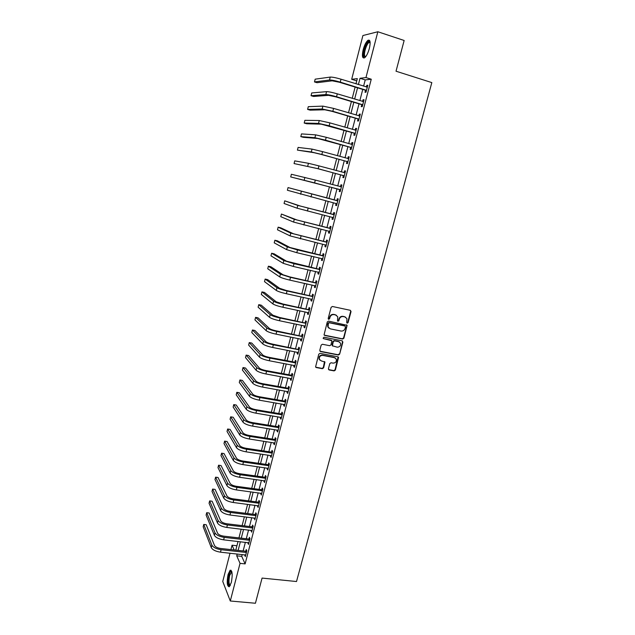 <?xml version="1.0" encoding="UTF-8"?>
<svg xmlns="http://www.w3.org/2000/svg" width="635" height="635" viewBox="0 0 635 635"><rect width="100%" height="100%" fill="white"/><g stroke="black" fill="none" stroke-linecap="round" stroke-linejoin="round"><path stroke-width="0.95" d="M347.202 323.175L348.091 322.596L351.044 311.563L350.337 310.309L332.407 306.483L331.129 307.316L328.192 318.445L328.7 319.326L329.597 318.738L329.978 317.302C330.708 315.309 332.065 314.42 334.066 314.627L335.558 314.944L337.725 316.73L337.518 320.865L337.987 321.254L338.876 320.675L339.257 319.238C339.987 317.262 341.344 316.373 343.321 316.579L344.813 316.889L346.932 318.619L346.71 322.302L347.202 323.175M346.813 322.921L347.734 322.35L350.679 311.333L350.441 310.34M328.303 319.064L329.255 318.5L329.636 317.063L329.978 317.302M337.59 321L338.526 320.429L338.907 319L339.257 319.238M228.076 574.477L230.132 570.206C232.347 570.516 232.743 574.619 231.315 582.509L229.267 586.756C227.044 586.391 226.655 582.295 228.076 574.477M363.164 49.72C364.498 44.958 366.117 41.815 368.014 40.275C370.245 39.513 370.697 42.227 369.364 48.419C368.014 53.197 366.403 56.332 364.53 57.833C362.291 58.571 361.839 55.872 363.164 49.72M328.43 368.76L329.144 369.967L334.129 370.896L335.383 370.062L338.574 357.378L337.891 356.814L320.032 353.354L318.762 354.195L315.579 366.951L316.286 367.554L322.358 368.689L323.628 367.855L324.969 362.053L321.262 360.894L319.389 359.307C319.072 356.783 320.183 355.481 322.723 355.394L334.478 357.664L336.304 359.172C336.669 361.704 335.574 363.022 333.018 363.133L331.065 362.76L329.803 363.593L328.43 368.76M356.735 80.859L351.679 79.296L362.91 35.536L377.841 31.75L404.146 40.481L396.026 71.215L431.824 82.598L296.513 581.525L262.072 578.08L255.421 603.25L230.291 600.996L222.75 581.454L230.005 553.204M377.841 31.75L365.966 77.565L360.013 78.288L358.402 84.542M242.205 554.53L241.729 556.363L245.126 563.896L371.253 79.216L365.966 77.565M245.126 563.896L240.038 563.356L230.291 600.996M342.646 339.05L343.908 338.217L347.123 325.342L328.557 321.08L327.279 321.921L324.064 334.867L324.763 335.455L342.646 339.05L342.297 338.788L343.559 337.963L346.813 325.787L346.607 324.842M342.876 342.082L339.63 354.187L338.376 355.021L320.508 351.552L319.786 350.322L321.159 345.099L322.437 344.265L329.716 345.702L330.986 344.868L331.867 340.749L323.596 338.661L323.112 338.249L323.985 337.209L342.162 340.852L342.876 342.082L342.519 341.813L339.63 354.187M371.253 79.216L365.22 79.907L363.601 86.146M362.76 89.408L359.847 100.632M359.021 103.823L356.116 115.038M355.306 118.166L352.401 129.373M351.607 132.437L348.702 143.637M347.924 146.637L345.027 157.821M344.265 160.758L341.368 171.934M340.622 174.815L337.725 185.984M336.994 188.793L334.113 199.93M333.383 202.74L330.517 213.781M329.787 216.63L326.946 227.568M326.199 230.441L323.39 241.284M322.636 244.189L319.857 254.929M319.095 257.873L316.333 268.51M315.563 271.478L312.833 282.019M312.055 285.02L309.348 295.465M308.562 298.498L305.88 308.84M305.086 311.904L302.435 322.151M301.633 325.247L298.998 335.399M298.188 338.519L295.585 348.575M294.767 351.726L292.187 361.688M291.362 364.871L288.806 374.737M287.972 377.952L285.44 387.723M284.599 390.969L282.091 400.653M281.241 403.916L278.757 413.512M277.9 416.806L275.439 426.307M274.574 429.633L272.137 439.047M271.272 442.397L268.851 451.715M267.978 455.097L265.581 464.328M264.7 467.733L262.326 476.885M261.437 480.314L259.088 489.379M258.199 492.831L255.865 501.809M254.968 505.285L252.659 514.183M251.754 517.684L249.468 526.494M248.555 530.027L246.293 538.75M245.372 542.306L243.134 550.95M365.498 90.392L365.006 92.273L366.006 92.202L367.808 85.249L366.808 85.344L366.379 86.995M361.752 104.791L361.267 106.664L362.252 106.632L364.045 99.719L363.061 99.766L362.617 101.465M358.037 119.118L357.553 120.983L358.521 120.991L360.307 114.109L359.331 114.117L358.878 115.856M354.33 133.366L353.854 135.223L354.806 135.279L356.584 128.429L355.624 128.397L355.163 130.167M350.647 147.542L350.171 149.392L351.115 149.495L352.885 142.677L351.933 142.597L351.465 144.415M346.988 161.655L346.512 163.489L347.44 163.632L349.202 156.853L348.266 156.726L347.789 158.567M343.344 175.689L342.868 177.514L343.781 177.697L345.535 170.958L344.615 170.791L344.138 172.617M339.717 189.651L339.241 191.468L340.146 191.691L341.884 184.983L340.979 184.777L340.511 186.595M336.106 203.541L335.637 205.351L336.526 205.621L338.257 198.945L337.368 198.691L336.899 200.509M332.518 217.368L332.049 219.162L332.923 219.472L334.653 212.836L333.772 212.542L333.304 214.344M329.74 231.719L328.938 231.116L328.478 232.91L329.343 233.259L331.057 226.647L330.192 226.322L329.724 228.116M325.382 244.848L324.93 246.586L325.779 246.975L327.485 240.403L326.628 240.03L326.168 241.808M321.834 258.508L321.397 260.191L322.231 260.62L323.929 254.079L323.088 253.667L322.628 255.445M318.302 272.097L317.881 273.725L318.699 274.201L320.389 267.692L319.564 267.24L319.103 269.002M314.785 285.623L314.381 287.203L315.19 287.711L316.873 281.234L316.055 280.741L315.603 282.496M311.293 299.085L310.896 300.601L311.698 301.157L313.373 294.711L312.571 294.18L312.11 295.926M307.816 312.476L307.435 313.944L308.221 314.531L309.888 308.118L309.094 307.546L308.642 309.285M304.356 325.803L303.99 327.215L304.76 327.843L306.419 321.461L305.641 320.85L305.189 322.58M300.911 339.058L300.553 340.423L301.315 341.082L302.966 334.732L302.204 334.089L301.752 335.812M297.482 352.25L297.14 353.56L297.894 354.259L299.537 347.948L298.783 347.266L298.331 348.98M294.076 365.379L293.751 366.641L294.481 367.379L296.116 361.093L295.378 360.37L294.934 362.077M290.679 378.444L290.37 379.651L291.092 380.428L292.719 374.174L291.989 373.412L291.544 375.11M287.306 391.446L287.004 392.605L287.719 393.414L289.338 387.183L288.615 386.397L288.179 388.08M283.948 404.376L283.654 405.487L284.361 406.337L285.972 400.137L285.258 399.312L284.821 400.995M280.599 417.251L280.329 418.314L281.019 419.195L282.623 413.028L281.924 412.163L281.488 413.837M277.273 430.062L277.011 431.078L277.693 431.99L279.289 425.855L278.598 424.958L278.17 426.625M273.963 442.809L273.717 443.778L274.383 444.722L275.971 438.618L275.296 437.69L274.868 439.341M270.669 455.493L270.431 456.414L271.089 457.398L272.669 451.318L272.002 450.358L271.574 452.001M267.391 468.122L267.16 468.987L267.811 470.011L269.383 463.963L268.732 462.963L268.303 464.606M264.128 480.687L264.549 482.56L266.113 476.544L265.47 475.504L265.049 477.139M260.882 493.189L261.302 495.054L262.858 489.061L262.231 487.997L261.81 489.617M257.651 505.635L258.072 507.484L259.62 501.523L259.001 500.42L258.58 502.039M254.429 518.017L254.857 519.851L256.397 513.921L255.786 512.786L255.373 514.398M251.23 530.344L251.658 532.17L253.19 526.264L252.595 525.097L252.174 526.701M248.047 542.607L248.476 544.417L249.999 538.543L249.412 537.345L248.999 538.94M244.872 554.815L245.3 556.617L246.824 550.767L246.245 549.537L245.832 551.124M230.926 549.608L232.053 545.211L234.14 549.958M236.926 545.759L232.053 545.211M355.981 83.796L357.315 78.613L351.679 79.296M235.791 550.14L238.03 541.472M238.943 537.908L241.205 529.153M242.118 525.613L244.388 516.779M245.3 513.263L247.594 504.341M248.499 500.848L250.817 491.847M251.714 488.378L254.056 479.29M254.937 475.845L257.302 466.669M258.183 463.256L260.572 453.993M261.445 450.604L263.858 441.246M264.724 437.888L267.152 428.442M268.018 425.109L270.47 415.576M271.328 412.274L273.804 402.653M274.645 399.375L277.154 389.66M277.987 386.405L280.519 376.603M281.345 373.38L283.901 363.482M284.718 360.283L287.298 350.29M288.115 347.131L290.711 337.042M291.521 333.907L294.148 323.723M294.942 320.619L297.593 310.34M298.387 307.261L301.061 296.886M301.847 293.838L304.546 283.369M305.324 280.352L308.046 269.78M308.816 266.795L311.563 256.119M312.325 253.174L315.103 242.395M315.857 239.482L318.659 228.6M319.405 225.719L322.231 214.741M322.969 211.884L325.826 200.803M326.549 197.985L329.43 186.809M330.16 183.991L333.042 172.784M333.788 169.894L336.677 158.679M337.439 155.734L340.328 144.502M341.106 141.494L344.003 130.254M344.797 127.183L347.694 115.935M348.504 112.792L351.401 101.544M352.234 98.338L355.132 87.074M237.196 553.982L236.728 555.823L240.038 563.356M357.553 87.813L354.647 99.06M353.822 102.267L350.925 113.506M350.115 116.65L347.21 127.873M346.416 130.953L343.519 142.169M342.741 145.185L339.852 156.393M339.09 159.337L336.193 170.545M335.455 173.426L332.565 184.618M331.835 187.444L328.954 198.604M328.224 201.422L325.366 212.487M324.628 215.336L321.802 226.306M321.056 229.187L318.246 240.054M317.5 242.967L314.722 253.73M313.96 256.675L311.206 267.343M310.436 270.32L307.705 280.884M306.935 283.893L304.228 294.354M303.443 297.394L300.768 307.761M299.974 310.832L297.323 321.104M296.521 324.207L293.894 334.375M293.092 337.51L290.489 347.591M289.671 350.75L287.091 360.736M286.266 363.918L283.718 373.809M282.885 377.031L280.352 386.826M279.519 390.073L277.011 399.78M276.169 403.05L273.685 412.663M272.828 415.965L270.375 425.49M269.51 428.823L267.081 438.253M266.208 441.611L263.795 450.953M262.922 454.342L260.533 463.598M259.651 467.011L257.286 476.179M256.397 479.615L254.056 488.696M253.159 492.157L250.841 501.15M249.936 504.642L247.634 513.548M246.729 517.065L244.451 525.891M243.538 529.431L241.284 538.17M240.363 541.734L238.125 550.394M365.22 79.907L360.013 78.288M241.729 556.363L236.728 555.823M366.808 85.344L367.713 85.622M363.061 99.766L363.966 100.044M359.331 114.117L360.235 114.387M355.624 128.397L356.529 128.659M351.933 142.597L352.838 142.851M348.266 156.726L349.163 156.98M344.615 170.791L345.511 171.029M340.979 184.777L341.876 185.015M335.637 205.351L336.534 205.581M332.049 219.162L332.946 219.385M328.478 232.91L329.374 233.124M324.93 246.586L325.826 246.793M321.397 260.191L322.286 260.398M317.881 273.725L318.77 273.931M314.381 287.203L315.27 287.393M310.896 300.601L311.793 300.792M307.435 313.944L308.324 314.127M303.99 327.215L304.879 327.398M300.553 340.423L301.442 340.598M297.14 353.56L298.029 353.735M293.751 366.641L294.632 366.808M290.37 379.651L291.251 379.809M287.004 392.605L287.885 392.755M283.654 405.487L284.543 405.638M280.329 418.314L281.21 418.457M277.011 431.078L277.892 431.213M273.717 443.778L274.598 443.913M270.431 456.414L271.312 456.541M267.16 468.987L268.041 469.114M263.914 481.513L264.787 481.632M260.675 493.966L261.556 494.086M257.461 506.365L258.334 506.476M254.254 518.7L255.127 518.811M251.063 530.987L251.936 531.09M247.888 543.203L248.761 543.306M244.729 555.371L245.602 555.466M345.662 317.214L344.813 316.889M338.907 319C339.638 317.024 340.995 316.135 342.971 316.341L344.456 316.659M336.455 315.285L335.558 314.944M329.636 317.063C330.367 315.079 331.724 314.19 333.716 314.396L335.216 314.706M324.215 335.121L342.297 338.788M345.48 326.89L344.988 326.025L329.271 322.77L328.374 323.358L328.097 327.017L330.295 328.859L341.035 331.049C343.003 331.24 344.353 330.359 345.083 328.39L345.48 326.89M328.938 328.192L327.755 326.763L327.636 324.62L328.041 323.112L328.93 322.524L344.63 325.779M319.937 351.187L338.026 354.743L339.288 353.909M331.383 340.241L323.596 338.661M337.225 347.186C339.812 347.075 340.9 345.734 340.495 343.162L338.693 341.678L334.558 340.852L333.288 341.686L332.407 345.797L337.225 347.186M339.527 342.011L338.693 341.678M332.542 346.027L332.034 344.868L332.946 341.424L334.216 340.59L338.344 341.416M342.519 341.813L342.344 340.908M335.407 358.045L334.478 357.664M319.929 360.164L319.064 359.021C318.746 356.497 319.857 355.195 322.389 355.108L334.137 357.378M315.682 367.157L322.032 368.395L323.294 367.562L324.533 361.553M328.557 369.578L333.788 370.602L335.042 369.768L338.114 356.886M367.316 87.138L341.019 79.2L340.273 82.129L366.49 90.313M366.895 87.154L367.324 87.106M366.292 91.075L365.22 90.162L339.344 82.24L332.176 80.82L317.032 82.701L314.484 81.931L329.501 80.002C331.621 79.947 335.209 80.653 340.273 82.129M314.484 81.931L315.174 79.169L330.24 77.089C332.359 77.018 335.955 77.716 341.019 79.2M365.22 90.162L366.22 90.083M363.561 101.6L337.288 93.837L336.542 96.75L362.736 104.751M363.029 101.584L363.585 101.513M362.553 105.466L361.482 104.561L335.629 96.814L328.493 95.345L313.587 96.456L311.039 95.702L325.826 94.544C327.914 94.567 331.494 95.298 336.542 96.75M311.039 95.702L311.729 92.948L326.557 91.646C328.652 91.646 332.232 92.377 337.288 93.837M361.482 104.561L362.466 104.529M359.823 115.983L333.573 108.394L332.835 111.3L359.005 119.126M359.18 115.943L359.854 115.848M358.831 119.777L357.759 118.888L331.938 111.316L324.834 109.791L310.158 110.149L307.61 109.403L322.167 109.006L332.835 111.3M307.61 109.403L308.292 106.672L322.897 106.124L333.573 108.394M357.759 118.888L358.735 118.896M356.1 130.294L329.882 122.88L329.152 125.77L355.29 133.421M355.354 130.223L356.148 130.111M355.132 134.025L354.06 133.144L321.199 124.158L306.737 123.769L304.197 123.047L318.532 123.396L329.152 125.77M304.197 123.047L304.879 120.325L319.254 120.523L329.882 122.88M354.06 133.144L355.021 133.191M352.401 144.534L326.215 137.287L325.485 140.16L351.592 147.637M351.544 144.431L352.457 144.304M351.449 148.193L350.377 147.328L317.571 138.454L303.339 137.327L300.799 136.612L314.912 137.708L325.485 140.16M300.799 136.612L301.482 133.906L315.635 134.85L326.215 137.287M350.377 147.328L351.322 147.423M365.427 57.015L363.998 56.356C362.45 53.022 367.149 40.362 369.53 41.529L370.094 42.085M370.126 42.434L369.006 42.474C366.57 43.799 363.545 53.411 364.736 55.999L365.649 56.745M369.514 40.338L368.832 40.608C365.808 42.259 362.069 54.165 363.545 57.388M230.124 585.708C228.195 585.406 227.854 581.866 229.084 575.088C229.799 572.468 230.576 571.198 231.418 571.278L231.759 571.492M231.418 571.278L231.846 571.865L229.679 575.389C228.592 581.001 228.806 584.319 230.315 585.351M231.092 570.246L228.878 574.58C227.632 580.588 227.743 584.66 229.187 586.796M348.718 158.694L322.564 151.63L321.834 154.488L347.916 161.79M347.75 158.575L348.79 158.425M347.789 162.29L346.718 161.433L320.977 154.368L313.968 152.678L297.426 150.122L311.309 151.956L321.834 154.488M297.426 150.122L298.101 147.423L312.031 149.106L322.564 151.63M346.718 161.433L347.647 161.568M345.059 172.791L318.929 165.886L318.198 168.727L344.257 175.863M343.979 172.641L345.138 172.466M344.138 176.316L343.075 175.474L317.357 168.569L294.061 163.56L318.198 168.727M294.061 163.56L294.727 160.877L308.443 163.29L318.929 165.886M343.075 175.474L343.987 175.649M341.416 186.809L315.309 180.078L314.587 182.904L340.614 189.873M340.225 186.642L341.511 186.444M340.511 190.278L339.447 189.436L290.711 176.935L314.587 182.904M290.711 176.935L291.378 174.268L315.309 180.078M339.447 189.436L340.344 189.659M337.788 200.763L288.044 187.587L337.447 200.811M288.044 187.587L287.385 190.246L336.994 203.803M336.558 200.557L337.891 200.35M336.907 204.16L335.907 203.383M334.177 214.638L300.442 206.073L284.726 200.843L297.799 205.407L333.843 214.694M284.726 200.843L284.067 203.494L297.093 208.193L333.391 217.67M332.962 214.4L334.296 214.185M333.311 217.972L332.415 217.289M330.589 228.449L296.926 219.956L281.432 214.043L294.283 219.305L330.256 228.505M281.432 214.043L280.773 216.67L293.584 222.075L329.811 231.465M329.39 228.171L330.724 227.949M327.017 242.189L293.433 233.759L280.662 227.782L278.146 227.171L290.79 233.132L326.684 242.245M278.146 227.171L277.487 229.791L290.092 235.887L326.239 245.189M325.826 241.871L327.16 241.641M326.184 245.396L325.477 244.872M323.469 255.857L289.949 247.499L277.392 240.832L274.876 240.244L287.314 246.888L297.505 249.936L323.128 255.921M274.876 240.244L274.217 242.848L286.615 249.626L296.807 252.69L322.691 258.842M322.286 255.5L323.62 255.27M322.651 259.009L322.04 258.556M319.929 269.462L286.488 261.175L274.13 253.825L271.621 253.246L283.853 260.572L293.997 263.692L319.595 269.518M271.621 253.246L270.97 255.841L283.162 263.303L293.299 266.438L319.159 272.431M318.77 269.065L320.096 268.827M319.127 272.542L318.619 272.169M316.413 282.996L289.766 276.9L283.043 274.772L270.891 266.756L268.383 266.192L280.408 274.185L290.512 277.384L316.079 283.059M268.383 266.192L267.732 268.772L279.717 276.908C281.503 277.892 284.869 278.963 289.814 280.114L315.651 285.948M315.262 282.559L316.587 282.321M315.627 286.02L315.214 285.718M312.912 296.466L286.306 290.481L279.614 288.306L267.66 279.622L265.152 279.075L276.979 287.734C278.741 288.782 282.099 289.87 287.044 291.005L312.579 296.521M265.152 279.075L264.509 281.638L276.296 290.441C278.059 291.497 281.408 292.592 286.345 293.719L312.15 299.402M311.777 295.989L313.103 295.743M309.435 309.864L282.869 303.998L276.201 301.776L264.454 292.433L261.945 291.894L273.574 301.22C275.312 302.331 278.654 303.443 283.591 304.562L309.094 309.928M261.945 291.894L261.31 294.449L272.891 303.911C274.63 305.03 277.963 306.149 282.9 307.261L308.673 312.785M308.308 309.348L309.634 309.102M305.967 323.191L279.44 317.444L272.804 315.174L261.255 305.173L258.755 304.657L270.185 314.635C271.899 315.817 275.225 316.952 280.154 318.048L305.633 323.263M258.755 304.657L258.12 307.197L269.51 317.309C271.216 318.5 274.534 319.643 279.463 320.731L305.213 326.104M304.856 322.644L306.173 322.397M302.522 336.463L276.034 330.819C272.764 330.105 270.566 329.335 269.43 328.509L258.08 317.865L255.58 317.357L266.811 327.985C268.502 329.232 271.812 330.39 276.733 331.462L302.181 336.526M255.58 317.357L254.945 319.889L266.136 330.644C267.827 331.907 271.129 333.065 276.05 334.137L301.768 339.36M301.419 335.875L302.736 335.621M299.085 349.663L272.645 344.13C269.383 343.432 267.192 342.646 266.065 341.773L254.913 330.486L252.412 329.994L263.454 341.265C265.12 342.575 268.415 343.757 273.328 344.813L298.752 349.734M252.412 329.994L251.785 332.518L262.779 343.916C264.446 345.242 267.74 346.424 272.653 347.472L298.339 352.544M297.998 349.044L299.315 348.782M295.672 362.799L294.6 362.14L269.272 357.378C266.009 356.695 263.827 355.894 262.723 354.973L251.762 343.059L249.261 342.575L260.112 354.481C261.763 355.862 265.041 357.06 269.946 358.1L295.338 362.871M249.261 342.575L248.634 345.083L259.445 357.116C261.088 358.505 264.366 359.72 269.272 360.743L294.926 365.665M294.6 362.14L295.91 361.879M292.275 375.872L291.211 375.182L265.914 370.562C262.66 369.887 260.485 369.07 259.397 368.109L248.626 355.568L246.134 355.1L256.786 367.633C258.413 369.078 261.676 370.3 266.573 371.316L291.941 375.944M246.134 355.1L245.507 357.6L256.119 370.253C257.747 371.713 261.009 372.943 265.906 373.952L291.536 378.73M291.211 375.182L292.529 374.912M288.893 388.882L287.845 388.152L262.572 383.675C259.326 383.016 257.159 382.183 256.088 381.183L245.499 368.014L243.014 367.562L253.476 380.714C255.087 382.222 258.334 383.476 263.223 384.469L288.56 388.953M243.014 367.562L242.387 370.046L252.817 383.326C254.421 384.85 257.667 386.104 262.557 387.088L288.155 391.724M287.845 388.152L289.155 387.882M285.536 401.828L284.496 401.066L259.247 396.724C256.008 396.081 253.857 395.232 252.786 394.192L242.395 380.405L239.911 379.968L250.182 393.74C251.77 395.311 255.008 396.581 259.89 397.558L285.202 401.899M239.911 379.968L239.292 382.445L249.523 396.335C251.111 397.923 254.341 399.193 259.223 400.161L284.798 404.654M284.496 401.066L285.806 400.78M282.186 414.703L281.154 413.909L255.945 409.71C252.706 409.083 250.563 408.218 249.507 407.13L239.3 392.74L236.823 392.319L246.904 406.694C248.476 408.329 251.698 409.623 256.572 410.575L281.853 414.782M236.823 392.319L236.204 394.779L246.253 409.281C247.817 410.932 251.031 412.226 255.905 413.179L281.456 417.52M281.154 413.909L282.464 413.623M278.852 427.522L277.836 426.696L252.651 422.64C249.42 422.021 247.285 421.14 246.245 420.013L236.228 405.019L233.744 404.606L243.649 419.592C245.189 421.291 248.396 422.608 253.27 423.537L278.519 427.601M233.744 404.606L233.132 407.059L242.999 422.164C244.538 423.87 247.745 425.196 252.611 426.125L278.122 430.324M277.836 426.696L279.146 426.41M275.534 440.277L274.534 439.42L249.38 435.499C246.15 434.888 244.023 433.999 242.999 432.832L233.164 417.243L230.68 416.838L240.403 432.427C241.927 434.181 245.118 435.523 249.984 436.435L275.209 440.357M230.68 416.838L230.076 419.283L239.76 434.983C241.276 436.753 244.467 438.094 249.325 439.007L274.812 443.063M274.534 439.42L275.836 439.126M272.24 452.977L271.248 452.08L246.118 448.294C242.895 447.699 240.776 446.794 239.768 445.587L230.108 429.403L227.64 429.014L237.172 445.191C238.681 447.016 241.856 448.373 246.713 449.262L271.907 453.049M227.64 429.014L227.028 431.443L236.53 447.738C238.03 449.572 241.205 450.937 246.062 451.826L271.518 455.747M271.248 452.08L272.55 451.779M268.954 465.606L267.978 464.677L242.872 461.026C239.657 460.446 237.546 459.534 236.553 458.279L227.076 441.515L224.599 441.134L233.966 457.898C235.45 459.78 238.609 461.161 243.459 462.034L268.621 465.685M224.599 441.134L223.996 443.555L233.323 460.439C234.799 462.328 237.966 463.709 242.808 464.582L268.24 468.368M267.978 464.677L269.272 464.375M265.684 478.179L264.716 477.218L239.649 473.702C236.434 473.131 234.339 472.202 233.355 470.908L224.052 453.565L221.583 453.2L230.767 470.543C232.227 472.488 235.379 473.885 240.22 474.742L265.359 478.258M221.583 453.2L220.98 455.605L230.124 473.067C231.592 475.02 234.736 476.425 239.57 477.274L264.978 480.925M264.716 477.218L266.017 476.917M262.438 490.696L261.477 489.696L236.434 486.315C233.228 485.759 231.14 484.815 230.172 483.481L221.043 465.566L218.583 465.209L227.584 483.132C229.029 485.132 232.164 486.553 236.998 487.386L262.104 490.768M218.583 465.209L217.98 467.606L226.949 485.64C228.394 487.656 231.521 489.077 236.355 489.91L261.723 493.427M261.477 489.696L262.771 489.387M259.199 503.142L258.255 502.118L233.235 498.864C230.037 498.324 227.957 497.364 226.997 495.991L218.051 477.504L215.59 477.163L224.417 495.657C225.846 497.713 228.965 499.158 233.791 499.975L258.874 503.222M215.59 477.163L214.995 479.552L223.782 498.15C225.211 500.221 228.33 501.666 233.148 502.483L258.493 505.865M258.255 502.118L259.548 501.809M255.976 515.541L255.04 514.477L230.06 511.358C226.862 510.826 224.79 509.857 223.845 508.444L215.074 489.394L212.614 489.069L221.266 508.119C222.671 510.238 225.782 511.699 230.6 512.501L255.651 515.62M212.614 489.069L212.019 491.442L220.639 510.603C222.044 512.739 225.147 514.199 229.957 514.993L255.278 518.239M255.04 514.477L256.334 514.159M252.77 527.868L251.849 526.78L226.893 523.788C223.695 523.264 221.639 522.28 220.702 520.835L212.106 501.229L209.645 500.912L218.13 520.525C219.519 522.7 222.615 524.177 227.417 524.962L252.444 527.955M209.645 500.912L209.058 503.277L217.503 523.002C218.884 525.185 221.98 526.669 226.79 527.447L252.071 530.566M251.849 526.78L253.143 526.463M249.587 540.147L248.674 539.02L223.742 536.154C220.551 535.646 218.496 534.654 217.583 533.17L209.153 513.009L206.692 512.699L215.011 532.868C216.376 535.099 219.464 536.599 224.258 537.369L249.253 540.226M206.692 512.699L206.105 515.056L214.384 535.329C215.749 537.575 218.829 539.075 223.631 539.837L248.888 542.822M248.674 539.02L249.96 538.702M246.412 552.363L245.507 551.212L220.607 548.465C217.424 547.973 215.376 546.965 214.471 545.441L206.208 524.732L203.756 524.439L211.899 545.155C213.249 547.441 216.321 548.965 221.115 549.712L246.078 552.442M203.756 524.439L203.176 526.78L211.28 547.608C212.63 549.91 215.694 551.426 220.488 552.172L245.713 555.03M245.507 551.212L246.793 550.878M330.24 77.089L329.501 80.002M326.557 91.646L325.826 94.544M322.897 106.124L322.167 109.006M319.254 120.523L318.532 123.396M315.635 134.85L314.912 137.708M312.031 149.106L311.309 151.956M308.443 163.29L307.729 166.116M304.879 177.403L304.165 180.213M311.714 194.191L310.999 197.009M301.331 191.437L300.617 194.239M308.134 208.232L307.419 211.034M297.799 205.407L297.093 208.193M304.578 222.202L303.863 224.988M294.283 219.305L293.584 222.075M301.03 236.109L300.323 238.879M290.79 233.132L290.092 235.887M297.505 249.936L296.807 252.69M287.314 246.888L286.615 249.626M293.997 263.692L293.299 266.438M283.853 260.572L283.162 263.303M290.512 277.384L289.814 280.114M280.408 274.185L279.717 276.908M287.044 291.005L286.345 293.719M276.979 287.734L276.296 290.441M283.591 304.562L282.9 307.261M273.574 301.22L272.891 303.911M280.154 318.048L279.463 320.731M270.185 314.635L269.51 317.309M276.733 331.462L276.05 334.137M266.811 327.985L266.136 330.644M273.328 344.813L272.653 347.472M263.454 341.265L262.779 343.916M269.946 358.1L269.272 360.743M260.112 354.481L259.445 357.116M266.573 371.316L265.906 373.952M256.786 367.633L256.119 370.253M263.223 384.469L262.557 387.088M253.476 380.714L252.817 383.326M259.89 397.558L259.223 400.161M250.182 393.74L249.523 396.335M256.572 410.575L255.905 413.179M246.904 406.694L246.253 409.281M253.27 423.537L252.611 426.125M243.649 419.592L242.999 422.164M249.984 436.435L249.325 439.007M240.403 432.427L239.76 434.983M246.713 449.262L246.062 451.826M237.172 445.191L236.53 447.738M243.459 462.034L242.808 464.582M233.966 457.898L233.323 460.439M240.22 474.742L239.57 477.274M230.767 470.543L230.124 473.067M236.998 487.386L236.355 489.91M227.584 483.132L226.949 485.64M233.791 499.975L233.148 502.483M224.417 495.657L223.782 498.15M230.6 512.501L229.957 514.993M221.266 508.119L220.639 510.603M227.417 524.962L226.79 527.447M218.13 520.525L217.503 523.002M224.258 537.369L223.631 539.837M215.011 532.868L214.384 535.329M221.115 549.712L220.488 552.172M211.899 545.155L211.28 547.608M369.872 42.283L369.53 41.529M370.141 42.839L369.006 42.474M231.902 572.032L231.33 571.976"/></g></svg>
